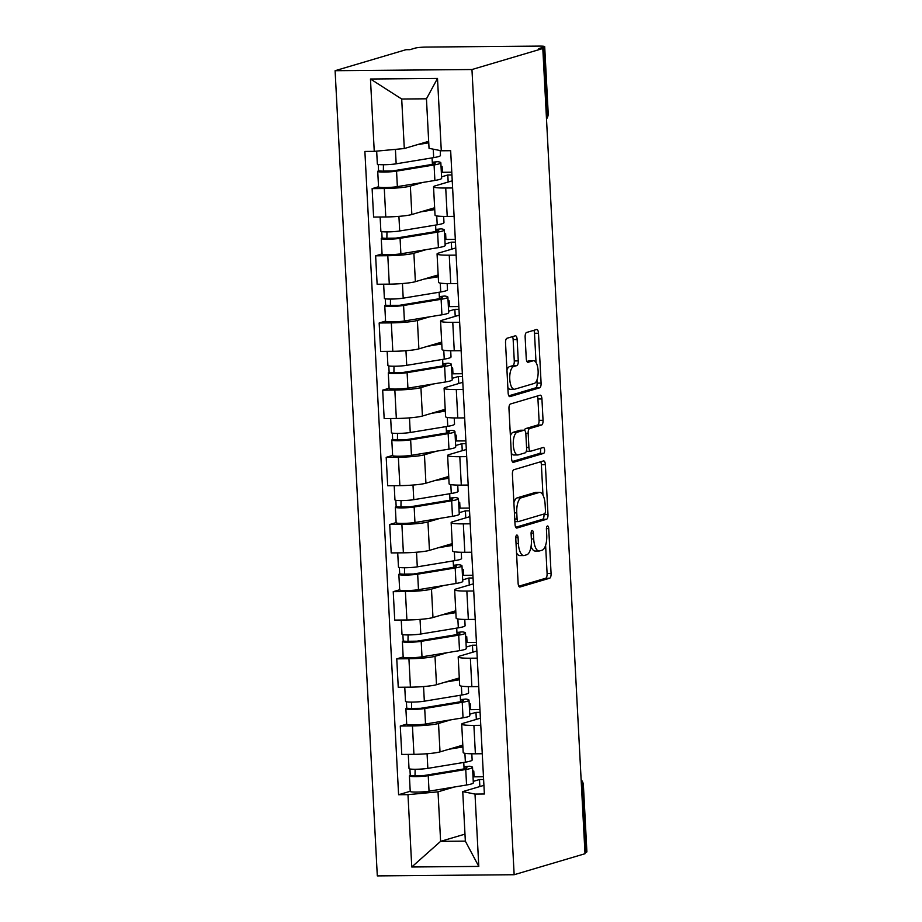 <?xml version="1.0" encoding="UTF-8"?>
<svg xmlns="http://www.w3.org/2000/svg" width="922" height="922" viewBox="0 0 922 922"><rect width="100%" height="100%" fill="white"/><g stroke="black" fill="none" stroke-linecap="round" stroke-linejoin="round"><path stroke-width="1.38" d="M516.769 535.071A2.973 1.164 89.5 0 0 515.767 538.367L518.118 583.269A4.253 1.66 89.5 0 0 519.801 587.037A4.253 1.66 89.5 0 0 519.985 587.014L549.65 578.221A4.253 1.66 89.5 0 0 551.079 573.507L548.728 528.594A2.973 1.164 89.5 0 0 547.553 525.966A2.973 1.164 89.5 0 0 547.414 525.978A2.973 1.164 89.5 0 0 546.423 529.286L546.723 535.094A13.611 5.325 89.5 0 1 542.159 550.18L539.693 550.918A13.611 5.325 89.5 0 1 539.093 550.999A13.611 5.325 89.5 0 1 533.7 538.955L533.4 533.135A2.973 1.164 89.5 0 0 532.225 530.507A2.973 1.164 89.5 0 0 532.086 530.519A2.973 1.164 89.5 0 0 531.095 533.826L531.395 539.635A13.611 5.325 89.5 0 1 526.831 554.721L524.364 555.459A13.611 5.325 89.5 0 1 523.765 555.551A13.611 5.325 89.5 0 1 518.383 543.496L518.072 537.687A2.973 1.164 89.5 0 0 516.896 535.048A2.973 1.164 89.5 0 0 516.769 535.071M517.15 339.55A4.253 1.66 89.5 0 0 515.467 335.792A4.253 1.66 89.5 0 0 515.271 335.815L506.95 338.282A4.253 1.66 89.5 0 0 505.533 342.996L508.137 392.864A4.253 1.66 89.5 0 0 509.831 396.633A4.253 1.66 89.5 0 0 510.016 396.61L539.67 387.816A4.253 1.66 89.5 0 0 541.099 383.103L538.483 333.234A4.253 1.66 89.5 0 0 536.8 329.465A4.253 1.66 89.5 0 0 536.616 329.488L526.566 332.473A4.253 1.66 89.5 0 0 525.137 337.187L526.255 358.531A4.253 1.66 89.5 0 0 527.937 362.3A4.253 1.66 89.5 0 0 528.122 362.265L533.112 360.79A11.387 4.449 89.5 0 1 533.608 360.709A11.387 4.449 89.5 0 1 538.137 371.416A11.387 4.449 89.5 0 1 534.299 383.402L514.764 389.188A11.387 4.449 89.5 0 1 514.269 389.268A11.387 4.449 89.5 0 1 509.739 378.55A11.387 4.449 89.5 0 1 513.589 366.576L516.839 365.608A4.253 1.66 89.5 0 0 518.268 360.894L517.15 339.55L513.151 339.584A4.253 1.66 89.5 0 0 512.471 336.645M471.96 69.53L542.804 48.532L585.009 853.726L514.153 874.724L471.96 69.53L335.101 70.706L377.305 875.9L514.153 874.724M513.842 469.724A4.253 1.66 89.5 0 0 512.413 474.438L515.029 524.318A4.253 1.66 89.5 0 0 516.712 528.076A4.253 1.66 89.5 0 0 516.896 528.052L546.562 519.259A4.253 1.66 89.5 0 0 547.991 514.545L545.375 464.676A4.253 1.66 89.5 0 0 543.692 460.908A4.253 1.66 89.5 0 0 543.507 460.931L513.842 469.724M511.583 458.591L508.967 408.723A4.253 1.66 89.5 0 1 510.396 404.009L540.062 395.215A4.253 1.66 89.5 0 1 540.246 395.181A4.253 1.66 89.5 0 1 541.929 398.949L543.046 420.294A4.253 1.66 89.5 0 1 541.629 425.007L529.597 428.58A4.253 1.66 89.5 0 0 528.168 433.294L528.905 447.447A4.253 1.66 89.5 0 0 530.588 451.215A4.253 1.66 89.5 0 0 530.784 451.181L543.3 447.47A2.973 1.164 89.5 0 1 543.438 447.458A2.973 1.164 89.5 0 1 544.614 450.259A2.973 1.164 89.5 0 1 543.611 453.394L513.45 462.325A4.253 1.66 89.5 0 1 513.266 462.36A4.253 1.66 89.5 0 1 511.583 458.591M542.804 48.532L538.817 48.566L544.026 47.022A8.667 0.887 -3 0 0 544.695 46.642A8.667 0.887 -3 0 0 539.405 46.1L426.483 47.068A8.667 0.887 -3 0 0 415.142 48.128L409.944 49.673L405.957 49.707L335.101 70.706M581.448 785.855L582.727 785.486A8.667 0.887 177 0 0 583.396 785.095L586.899 851.836A8.667 0.887 177 0 1 586.219 852.228L582.727 785.486A8.667 7.929 -106.5 0 0 581.183 780.796M584.951 852.596L586.219 852.228M480.777 725.326L473.896 725.384A19.938 2.051 177 0 1 461.703 724.139L463.19 752.559A19.938 2.051 -3 0 0 475.383 753.804L482.264 753.747M450.697 719.863L438.526 723.47A19.938 2.051 177 0 1 412.445 725.914L413.932 754.334A19.938 2.051 -3 0 0 440.013 751.891L462.798 745.137M413.932 754.334L401.773 754.438L400.275 726.017L406.694 724.116M461.703 724.139A19.938 2.051 177 0 1 463.259 723.251L480.408 718.18M469.817 709.675L479.959 709.583M412.445 725.914L400.275 726.017M480.097 712.337L475.959 712.372L469.736 714.216M477.262 658.158L470.37 658.216A19.938 2.051 177 0 1 458.188 656.971L459.675 685.392A19.938 2.051 -3 0 0 471.857 686.636L478.748 686.579M403.179 656.948L396.76 658.85L398.246 687.27L410.417 687.155A19.938 2.051 -3 0 0 436.498 684.712L459.283 677.958M458.188 656.971A19.938 2.051 177 0 1 459.744 656.084L476.881 651.001M466.29 642.496L476.432 642.415M447.17 652.684L435 656.291A19.938 2.051 177 0 1 408.93 658.746L396.76 658.85M476.582 645.169L472.444 645.204L466.221 647.048M473.735 590.99L466.855 591.048A19.938 2.051 177 0 1 454.661 589.803L456.148 618.213A19.938 2.051 -3 0 0 468.341 619.469L475.222 619.4M399.652 589.769L393.233 591.67L394.731 620.091L406.902 619.987A19.938 2.051 -3 0 0 432.971 617.544L455.768 610.79M454.661 589.803A19.938 2.051 177 0 1 456.217 588.916L473.366 583.833M462.775 575.328L472.917 575.236M443.655 585.516L431.484 589.123A19.938 2.051 177 0 1 405.403 591.567L393.233 591.67M473.055 577.99L468.929 578.025L462.694 579.869M470.22 523.811L463.328 523.869A19.938 2.051 177 0 1 451.146 522.624L452.633 551.045A19.938 2.051 -3 0 0 464.815 552.29L471.707 552.232M396.137 522.601L389.718 524.503L391.205 552.923L403.375 552.82A19.938 2.051 -3 0 0 429.456 550.376L452.241 543.623M451.146 522.624A19.938 2.051 177 0 1 452.702 521.737L469.84 516.666M459.248 508.16L469.39 508.068M440.128 518.348L427.958 521.956A19.938 2.051 177 0 1 401.888 524.399L389.718 524.503M469.54 510.823L465.403 510.857L459.179 512.701M466.693 456.644L459.813 456.701A19.938 2.051 177 0 1 447.619 455.456L449.106 483.877A19.938 2.051 -3 0 0 461.3 485.122L468.192 485.064M392.611 455.433L386.191 457.335L387.689 485.756L399.86 485.64A19.938 2.051 -3 0 0 425.929 483.197L448.726 476.444M447.619 455.456A19.938 2.051 177 0 1 449.175 454.569L466.325 449.487M455.733 440.981L465.875 440.9M436.613 451.169L424.443 454.777A19.938 2.051 177 0 1 398.362 457.231L386.191 457.335M466.013 443.655L461.887 443.689L455.664 445.533M463.178 389.476L456.286 389.533A19.938 2.051 177 0 1 444.104 388.289L445.591 416.698A19.938 2.051 -3 0 0 457.785 417.954L464.665 417.885M389.096 388.254L382.676 390.156L384.163 418.576L396.333 418.473A19.938 2.051 -3 0 0 422.414 416.029L445.199 409.276M444.104 388.289A19.938 2.051 177 0 1 445.66 387.401L462.798 382.319M452.206 373.813L462.348 373.721M433.098 384.001L420.928 387.609A19.938 2.051 177 0 1 394.847 390.052L382.676 390.156M462.498 376.476L458.361 376.51L452.137 378.354M459.652 322.297L452.771 322.354A19.938 2.051 177 0 1 440.578 321.11L442.076 349.53A19.938 2.051 -3 0 0 454.258 350.775L461.15 350.717M385.569 321.087L379.161 322.988L380.648 351.409L392.818 351.305A19.938 2.051 -3 0 0 418.888 348.862L441.684 342.108M440.578 321.11A19.938 2.051 177 0 1 442.145 320.222L459.283 315.151M448.691 306.646L458.833 306.553M429.571 316.834L417.401 320.441A19.938 2.051 177 0 1 391.32 322.884L379.161 322.988M458.972 309.308L454.846 309.343L448.622 311.187M456.136 255.129L449.245 255.187A19.938 2.051 177 0 1 437.063 253.942L438.549 282.363A19.938 2.051 -3 0 0 450.743 283.607L457.623 283.55M382.054 253.919L375.634 255.82L377.121 284.241L389.291 284.137A19.938 2.051 -3 0 0 415.373 281.683L438.157 274.929M437.063 253.942A19.938 2.051 177 0 1 438.618 253.054L455.756 247.972M445.165 239.466L455.307 239.386M426.056 249.666L413.886 253.262A19.938 2.051 177 0 1 387.805 255.717L375.634 255.82M455.456 242.14L451.319 242.175L445.096 244.019M452.621 187.961L445.729 188.019A19.938 2.051 177 0 1 433.536 186.774L435.034 215.195A19.938 2.051 -3 0 0 447.216 216.44L454.108 216.37M378.539 186.74L372.119 188.641L373.606 217.062L385.776 216.958A19.938 2.051 -3 0 0 411.846 214.515L434.642 207.761M433.536 186.774A19.938 2.051 177 0 1 435.103 185.887L452.241 180.804M441.65 172.299L451.792 172.207M422.53 182.487L410.359 186.094A19.938 2.051 177 0 1 384.29 188.537L372.119 188.641M451.93 174.961L447.804 174.996L441.58 176.84M447.804 174.996L448.173 182.014M451.319 242.175L451.688 249.182M454.846 309.343L455.214 316.35M458.361 376.51L458.73 383.529M461.887 443.689L462.245 450.697M465.403 510.857L465.771 517.864M468.929 578.025L469.286 585.044M472.444 645.204L472.813 652.211M475.959 712.372L476.328 719.379M454.212 787.031L438.019 791.837L440.612 841.348L465.345 841.141L462.752 791.618L483.923 785.348M483.612 779.505L479.486 779.539L473.263 781.383M464.976 834.133L440.612 841.348L411.765 866.991L407.973 794.649L438.019 791.837M479.486 779.539L479.855 786.558M462.752 791.618L475.003 794.073L478.795 866.415L411.765 866.991M374.251 151.358L370.46 79.015L437.501 78.439L441.292 150.782L429.041 148.327L426.448 98.804L401.704 99.023L404.297 148.534L374.251 151.358L364.882 151.439L398.592 794.729L407.973 794.649M475.003 794.073L484.373 793.992L450.662 150.701L441.292 150.782M404.297 148.534L428.672 141.32M473.332 776.843L483.474 776.75M410.221 791.283L398.592 794.729M464.089 768.844L463.754 762.436M460.574 701.677L460.239 695.269M457.047 634.497L456.713 628.101M453.532 567.33L453.198 560.922M450.017 500.162L449.671 493.754M446.49 432.983L446.156 426.586M442.975 365.815L442.641 359.407M439.448 298.647L439.114 292.239M435.933 231.468L435.599 225.072M432.406 164.3L432.072 157.904M478.795 866.415L465.345 841.141M426.448 98.804L437.501 78.439M401.704 99.023L370.46 79.015M516.527 552.808A13.611 5.325 89.5 0 0 519.778 555.574L523.765 555.551M531.072 546.446A13.611 5.325 89.5 0 0 535.106 551.033L539.093 550.999M518.809 586.208L545.663 578.255A4.253 1.66 89.5 0 0 547.092 573.542L545.617 545.34M542.977 495.172L541.387 464.711A4.253 1.66 89.5 0 0 540.695 461.772M515.721 527.257L542.574 519.293A4.253 1.66 89.5 0 0 544.003 514.58L543.968 514.015M517.092 518.982A2.973 1.164 89.5 0 0 518.268 521.622A2.973 1.164 89.5 0 0 518.406 521.598L544.441 513.877A2.973 1.164 89.5 0 0 545.444 510.581L545.121 504.449A13.611 5.325 89.5 0 0 539.727 492.394A13.611 5.325 89.5 0 0 539.139 492.486L521.333 497.765A13.611 5.325 89.5 0 0 516.769 512.851L517.092 518.982L514.753 519.005M539.727 492.394L535.74 492.429A13.611 5.325 89.5 0 0 535.14 492.521L539.139 492.486M513.9 502.64A13.611 5.325 89.5 0 1 517.346 497.799L535.14 492.521M524.48 430.274A4.253 1.66 89.5 0 1 525.609 428.603L537.63 425.042A4.253 1.66 89.5 0 0 539.059 420.328L537.941 398.984A4.253 1.66 89.5 0 0 537.249 396.045M512.275 461.53L539.624 453.428A2.973 1.164 89.5 0 0 540.569 451.457A2.973 1.164 89.5 0 0 540.28 448.369M517.115 432.28A11.387 4.449 89.5 0 0 513.266 444.254A11.387 4.449 89.5 0 0 517.795 454.961A11.387 4.449 89.5 0 0 518.291 454.88L525.171 452.852A4.253 1.66 89.5 0 0 526.6 448.127L525.863 433.974A4.253 1.66 89.5 0 0 524.18 430.205A4.253 1.66 89.5 0 0 523.996 430.24L517.115 432.28L513.116 432.303A11.387 4.449 89.5 0 0 510.396 435.876M511.295 453.048A11.387 4.449 89.5 0 0 513.808 454.995L517.795 454.961M520.377 430.263A4.253 1.66 89.5 0 0 520.181 430.24A4.253 1.66 89.5 0 0 519.996 430.274L523.996 430.24M513.116 432.303L519.996 430.274M506.939 369.976A11.387 4.449 89.5 0 1 509.589 366.61L512.851 365.642A4.253 1.66 89.5 0 0 514.28 360.928L513.151 339.584M507.861 387.505A11.387 4.449 89.5 0 0 510.281 389.303L514.269 389.268M533.608 360.709L529.62 360.744A11.387 4.449 89.5 0 0 529.124 360.825L533.112 360.79M526.946 361.47L529.124 360.825M536.028 362.507L534.495 333.268A4.253 1.66 89.5 0 0 533.815 330.318M508.829 395.815L535.682 387.851A4.253 1.66 89.5 0 0 537.111 383.137L536.95 380.037M473.032 776.935L474.081 776.624L473.793 771.023L472.721 771.034M455.422 747.316L460.401 746.497A20.376 2.086 -3 0 0 462.856 746.036M471.81 753.793L472.145 760.016A26.012 2.674 177 0 1 465.368 762.171L427.843 768.36A10.834 1.106 177 0 1 415.972 769.259A10.834 1.106 177 0 1 409.022 768.591L408.285 754.38M462.902 746.947L448.887 749.252M464.492 768.752L464.388 766.758A20.376 2.086 177 0 1 466.901 767.623A20.376 2.086 177 0 1 461.588 769.317L424.074 775.506L415.038 775.621L415.119 769.271M464.388 766.758L469.321 766.228A26.012 2.674 177 0 1 472.525 767.335A26.012 2.674 177 0 1 465.748 769.501L428.234 775.679A10.834 1.106 177 0 1 416.352 776.589A10.834 1.106 177 0 1 409.414 775.909A10.834 1.106 177 0 1 410.255 775.425L409.921 768.983M472.525 767.335L473.332 782.836A26.012 2.674 177 0 1 466.567 785.002L429.041 791.18A10.834 1.106 177 0 1 417.159 792.09A10.834 1.106 177 0 1 410.221 791.41L409.414 775.909M473.793 771.023L472.732 771.334M462.844 745.91L460.101 745.933M415.465 775.805L410.255 775.425M469.505 709.756L470.566 709.444L470.266 703.855L469.194 703.855M451.895 680.148L456.874 679.33A20.376 2.086 -3 0 0 459.329 678.857M468.295 686.613L468.618 692.837A26.012 2.674 177 0 1 461.853 695.004L424.327 701.193A10.834 1.106 177 0 1 412.445 702.091A10.834 1.106 177 0 1 405.507 701.423L404.758 687.213M459.375 679.779L445.361 682.084M460.977 701.573L460.873 699.591A20.376 2.086 177 0 1 463.374 700.455A20.376 2.086 177 0 1 458.073 702.149L420.547 708.338L411.512 708.442L411.604 702.103M460.873 699.591L465.806 699.049A26.012 2.674 177 0 1 468.998 700.155A26.012 2.674 177 0 1 462.233 702.322L424.708 708.511A10.834 1.106 177 0 1 412.826 709.41A10.834 1.106 177 0 1 405.887 708.741A10.834 1.106 177 0 1 406.74 708.257L406.395 701.815M468.998 700.155L469.817 715.656A26.012 2.674 177 0 1 463.04 717.823L425.526 724.012A10.834 1.106 177 0 1 413.644 724.911A10.834 1.106 177 0 1 406.706 724.243L405.887 708.741M470.266 703.855L469.217 704.166M459.329 678.742L456.586 678.765M411.95 708.626L406.74 708.257M465.99 642.588L467.039 642.277L466.751 636.676L465.679 636.687M448.38 612.98L453.359 612.162A20.376 2.086 -3 0 0 455.814 611.689M464.769 619.446L465.103 625.669A26.012 2.674 177 0 1 458.326 627.836L420.812 634.013A10.834 1.106 177 0 1 408.93 634.924A10.834 1.106 177 0 1 401.98 634.244L401.243 620.033M455.86 612.6L441.845 614.916M457.45 634.405L457.347 632.423A20.376 2.086 177 0 1 459.859 633.287A20.376 2.086 177 0 1 454.546 634.981L417.032 641.159L407.997 641.274L408.089 634.924M457.347 632.423L462.279 631.881A26.012 2.674 177 0 1 465.483 632.988A26.012 2.674 177 0 1 458.707 635.154L421.193 641.332A10.834 1.106 177 0 1 409.31 642.242A10.834 1.106 177 0 1 402.372 641.562A10.834 1.106 177 0 1 403.214 641.09L402.879 634.636M465.483 632.988L466.302 648.489A26.012 2.674 177 0 1 459.525 650.655L421.999 656.833A10.834 1.106 177 0 1 410.129 657.743A10.834 1.106 177 0 1 403.179 657.063L402.372 641.562M466.751 636.676L465.691 636.987M455.802 611.563L453.059 611.586M408.423 641.458L403.214 641.09M462.464 575.42L463.524 575.109L463.224 569.508L462.153 569.519M444.853 545.801L449.832 544.983A20.376 2.086 -3 0 0 452.287 544.522M461.254 552.278L461.576 558.502A26.012 2.674 177 0 1 454.811 560.657L417.286 566.846A10.834 1.106 177 0 1 405.403 567.745A10.834 1.106 177 0 1 398.465 567.076L397.716 552.866M452.333 545.432L438.319 547.749M453.935 567.237L453.831 565.244A20.376 2.086 177 0 1 456.332 566.108A20.376 2.086 177 0 1 451.031 567.802L413.505 573.991L404.481 574.106L404.562 567.756M453.831 565.244L458.764 564.713A26.012 2.674 177 0 1 461.968 565.82A26.012 2.674 177 0 1 455.191 567.987L417.666 574.164A10.834 1.106 177 0 1 405.795 575.074A10.834 1.106 177 0 1 398.846 574.394A10.834 1.106 177 0 1 399.699 573.91L399.353 567.468M461.968 565.82L462.775 581.321A26.012 2.674 177 0 1 455.998 583.488L418.484 589.665A10.834 1.106 177 0 1 406.602 590.576A10.834 1.106 177 0 1 399.664 589.896L398.846 574.394M463.224 569.508L462.176 569.819M452.287 544.395L449.544 544.418M404.908 574.291L399.699 573.91M458.949 508.241L459.997 507.93L459.709 502.34L458.637 502.34M441.338 478.633L446.317 477.815A20.376 2.086 -3 0 0 448.772 477.342M457.738 485.099L458.061 491.322A26.012 2.674 177 0 1 451.284 493.489L413.771 499.678A10.834 1.106 177 0 1 401.888 500.577A10.834 1.106 177 0 1 394.95 499.908L394.201 485.698M448.818 478.264L434.804 480.569M450.409 500.058L450.305 498.076A20.376 2.086 177 0 1 452.817 498.94A20.376 2.086 177 0 1 447.516 500.634L409.99 506.823L400.955 506.927L401.047 500.588M450.305 498.076L455.238 497.546A26.012 2.674 177 0 1 458.441 498.641A26.012 2.674 177 0 1 451.665 500.807L414.151 506.996A10.834 1.106 177 0 1 402.269 507.895A10.834 1.106 177 0 1 395.331 507.227A10.834 1.106 177 0 1 396.172 506.743L395.838 500.3M458.441 498.641L459.26 514.142A26.012 2.674 177 0 1 452.483 516.308L414.958 522.497A10.834 1.106 177 0 1 403.087 523.396A10.834 1.106 177 0 1 396.137 522.728L395.331 507.227M459.709 502.34L458.649 502.651M448.76 477.227L446.018 477.25M401.381 507.123L396.172 506.743M455.422 441.073L456.482 440.762L456.183 435.161L455.111 435.172M437.812 411.466L442.791 410.647A20.376 2.086 -3 0 0 445.245 410.175M454.212 417.931L454.534 424.155A26.012 2.674 177 0 1 447.769 426.321L410.244 432.499A10.834 1.106 177 0 1 398.362 433.409A10.834 1.106 177 0 1 391.424 432.729L390.686 418.519M445.291 411.085L431.277 413.402M446.893 432.891L446.79 430.908A20.376 2.086 177 0 1 449.291 431.773A20.376 2.086 177 0 1 443.989 433.467L406.475 439.644L397.44 439.759L397.52 433.409M446.79 430.908L451.722 430.367A26.012 2.674 177 0 1 454.926 431.473A26.012 2.674 177 0 1 448.15 433.64L410.636 439.817A10.834 1.106 177 0 1 398.753 440.728A10.834 1.106 177 0 1 391.804 440.059A10.834 1.106 177 0 1 392.657 439.575L392.323 433.121M454.926 431.473L455.733 446.974A26.012 2.674 177 0 1 448.968 449.141L411.443 455.318A10.834 1.106 177 0 1 399.56 456.229A10.834 1.106 177 0 1 392.622 455.56L391.804 440.059M456.183 435.161L455.134 435.472M445.245 410.048L442.502 410.071M397.866 439.944L392.657 439.575M451.907 373.906L452.956 373.594L452.667 367.993L451.596 368.005M434.297 344.298L439.275 343.468A20.376 2.086 -3 0 0 441.73 343.007M450.697 350.763L451.019 356.987A26.012 2.674 177 0 1 444.243 359.142L406.729 365.331A10.834 1.106 177 0 1 394.847 366.23A10.834 1.106 177 0 1 387.908 365.561L387.159 351.351M441.776 343.918L427.762 346.234M443.367 365.723L443.263 363.729A20.376 2.086 177 0 1 445.775 364.593A20.376 2.086 177 0 1 440.474 366.288L402.949 372.476L393.913 372.592L394.005 366.241M443.263 363.729L448.207 363.199A26.012 2.674 177 0 1 451.4 364.305A26.012 2.674 177 0 1 444.635 366.472L407.109 372.649A10.834 1.106 177 0 1 395.227 373.56A10.834 1.106 177 0 1 388.289 372.88A10.834 1.106 177 0 1 389.13 372.396L388.796 365.953M451.4 364.305L452.218 379.806A26.012 2.674 177 0 1 445.441 381.973L407.927 388.15A10.834 1.106 177 0 1 396.045 389.061A10.834 1.106 177 0 1 389.096 388.381L388.289 372.88M452.667 367.993L451.607 368.304M441.719 342.88L438.976 342.903M394.339 372.776L389.13 372.396M448.38 306.726L449.44 306.415L449.141 300.826L448.08 300.826M430.77 277.119L435.749 276.3A20.376 2.086 -3 0 0 438.204 275.828M447.17 283.596L447.493 289.808A26.012 2.674 177 0 1 440.728 291.974L403.202 298.163A10.834 1.106 177 0 1 391.331 299.062A10.834 1.106 177 0 1 384.382 298.394L383.644 284.183M438.261 276.75L424.235 279.055M439.852 298.544L439.748 296.561A20.376 2.086 177 0 1 442.249 297.426A20.376 2.086 177 0 1 436.947 299.12L399.433 305.309L390.398 305.413L390.479 299.074M439.748 296.561L444.681 296.031A26.012 2.674 177 0 1 447.885 297.126A26.012 2.674 177 0 1 441.108 299.293L403.594 305.482A10.834 1.106 177 0 1 391.712 306.381A10.834 1.106 177 0 1 384.774 305.712A10.834 1.106 177 0 1 385.615 305.228L385.281 298.786M447.885 297.126L448.691 312.627A26.012 2.674 177 0 1 441.926 314.794L404.401 320.983A10.834 1.106 177 0 1 392.518 321.882A10.834 1.106 177 0 1 385.58 321.213L384.774 305.712M449.141 300.826L448.092 301.137M438.204 275.713L435.461 275.736M390.824 305.608L385.615 305.228M444.865 239.559L445.914 239.247L445.626 233.646L444.554 233.658M427.255 209.951L432.234 209.133A20.376 2.086 -3 0 0 434.688 208.66M443.655 216.416L443.978 222.64A26.012 2.674 177 0 1 437.201 224.807L399.687 230.984A10.834 1.106 177 0 1 387.805 231.895A10.834 1.106 177 0 1 380.867 231.215L380.118 217.004M434.735 209.582L420.72 211.887M436.337 231.376L436.233 229.394A20.376 2.086 177 0 1 438.734 230.258A20.376 2.086 177 0 1 433.432 231.952L395.907 238.13L386.871 238.245L386.963 231.895M436.233 229.394L441.165 228.852A26.012 2.674 177 0 1 444.358 229.958A26.012 2.674 177 0 1 437.593 232.125L400.067 238.302A10.834 1.106 177 0 1 388.185 239.213A10.834 1.106 177 0 1 381.247 238.544A10.834 1.106 177 0 1 382.1 238.06L381.754 231.606M444.358 229.958L445.176 245.459A26.012 2.674 177 0 1 438.399 247.626L400.886 253.804A10.834 1.106 177 0 1 389.003 254.714A10.834 1.106 177 0 1 382.065 254.046L381.247 238.544M445.626 233.646L444.577 233.958M434.677 208.533L431.934 208.556M387.309 238.429L382.1 238.06M441.35 172.391L442.399 172.08L442.099 166.479L441.039 166.49M423.74 142.783L428.707 141.953M440.197 150.563L440.462 155.472A26.012 2.674 177 0 1 433.686 157.627L396.16 163.816A10.834 1.106 177 0 1 384.29 164.727A10.834 1.106 177 0 1 377.34 164.047L376.672 151.127M428.753 142.806L417.205 144.719M432.81 164.208L432.706 162.214A20.376 2.086 177 0 1 435.219 163.079A20.376 2.086 177 0 1 429.906 164.784L392.392 170.962L383.356 171.077L383.437 164.727M432.706 162.214L437.639 161.684A26.012 2.674 177 0 1 440.843 162.791A26.012 2.674 177 0 1 434.066 164.957L396.552 171.135A10.834 1.106 177 0 1 384.67 172.045A10.834 1.106 177 0 1 377.732 171.365A10.834 1.106 177 0 1 378.573 170.881L378.239 164.439M440.843 162.791L441.65 178.292A26.012 2.674 177 0 1 434.884 180.458L397.359 186.636A10.834 1.106 177 0 1 385.477 187.546A10.834 1.106 177 0 1 378.539 186.866L377.732 171.365M442.099 166.479L441.05 166.79M383.783 171.262L378.573 170.881M387.805 255.717L389.291 284.137M391.32 322.884L392.818 351.305M394.847 390.052L396.333 418.473M398.362 457.231L399.86 485.64M401.888 524.399L403.375 552.82M405.403 591.567L406.902 619.987M408.93 658.746L410.417 687.155M384.29 188.537L385.776 216.958M410.359 186.094L411.846 214.515M413.886 253.262L415.373 281.683M449.245 255.187L450.743 283.607M417.401 320.441L418.888 348.862M452.771 322.354L454.258 350.775M420.928 387.609L422.414 416.029M456.286 389.533L457.785 417.954M424.443 454.777L425.929 483.197M459.813 456.701L461.3 485.122M427.958 521.956L429.456 550.376M463.328 523.869L464.815 552.29M431.484 589.123L432.971 617.544M466.855 591.048L468.341 619.469M435 656.291L436.498 684.712M470.37 658.216L471.857 686.636M438.526 723.47L440.013 751.891M473.896 725.384L475.383 753.804M445.729 188.019L447.216 216.44M546.25 114.144L547.518 113.763L544.026 47.022M546.469 118.477A8.667 7.929 -106.5 0 0 547.518 113.763A8.667 0.887 177 0 0 548.198 113.383L544.695 46.642M516.032 543.519L518.383 543.496M531.084 533.158L533.4 533.135M531.36 538.967L533.7 538.955M546.412 528.617L548.728 528.594M547.092 573.542L551.079 573.507M545.663 578.255L549.65 578.221M515.755 537.699L518.072 537.687M541.387 464.711L545.375 464.676M544.003 514.58L547.991 514.545M542.574 519.293L546.562 519.259M518.268 521.622L514.891 521.645L518.141 521.598M517.346 497.799L521.333 497.765M514.43 512.874L516.769 512.851M537.941 398.984L541.929 398.949M539.059 420.328L543.046 420.294M537.63 425.042L541.629 425.007M525.609 428.603L529.597 428.58M525.805 433.305L528.168 433.294M526.566 447.47L528.905 447.447M539.624 453.428L543.611 453.394M514.28 360.928L518.268 360.894M512.851 365.642L516.839 365.608M509.589 366.61L513.589 366.576M534.495 333.268L538.483 333.234M537.111 383.137L541.099 383.103M535.682 387.851L539.67 387.816M465.368 762.171L464.907 753.297M427.843 768.36L427.082 753.735M466.567 785.002L465.748 769.501M429.041 791.18L428.234 775.679M461.853 695.004L461.38 686.118M424.327 701.193L423.567 686.567M463.04 717.823L462.233 702.322M425.526 724.012L424.708 708.511M458.326 627.836L457.865 618.95M420.812 634.013L420.04 619.388M459.525 650.655L458.707 635.154M421.999 656.833L421.193 641.332M454.811 560.657L454.339 551.782M417.286 566.846L416.525 552.22M455.998 583.488L455.191 567.987M418.484 589.665L417.666 574.164M451.284 493.489L450.823 484.603M413.771 499.678L412.998 485.053M452.483 516.308L451.665 500.807M414.958 522.497L414.151 506.996M447.769 426.321L447.297 417.435M410.244 432.499L409.483 417.873M448.968 449.141L448.15 433.64M411.443 455.318L410.636 439.817M444.243 359.142L443.782 350.268M406.729 365.331L405.957 350.706M445.441 381.973L444.635 366.472M407.927 388.15L407.109 372.649M440.728 291.974L440.255 283.089M403.202 298.163L402.441 283.538M441.926 314.794L441.108 299.293M404.401 320.983L403.594 305.482M437.201 224.807L436.74 215.921M399.687 230.984L398.915 216.359M438.399 247.626L437.593 232.125M400.886 253.804L400.067 238.302M433.686 157.627L433.236 149.168M396.16 163.816L395.411 149.376M434.884 180.458L434.066 164.957M397.359 186.636L396.552 171.135M546.504 119.007A8.667 8.667 0 0 0 548.198 113.383M583.396 785.095A8.667 8.667 0 0 0 581.125 779.678M526.6 451.25L530.588 451.215M520.181 430.24L524.18 430.205"/></g></svg>
